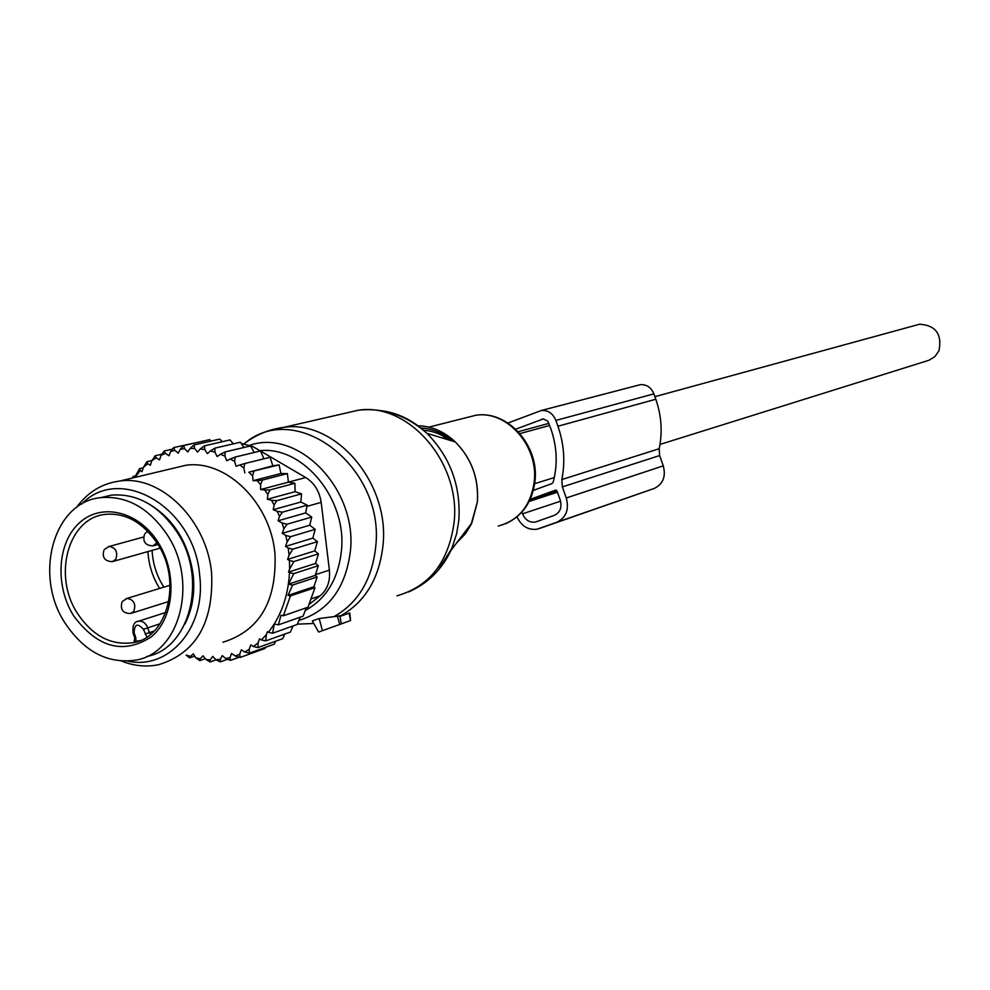 <?xml version="1.0" encoding="UTF-8"?>
<svg xmlns="http://www.w3.org/2000/svg" width="990" height="990" viewBox="0 0 990 990"><rect width="100%" height="100%" fill="white"/><g stroke="black" fill="none" stroke-linecap="round" stroke-linejoin="round"><path stroke-width="1.49" d="M916.257 325.141L919.574 324.225C935.773 325.314 942.245 334.175 938.966 350.794L934.907 356.623L928.979 360.261L659.996 444.436M100.188 497.747L111.425 495.124C136.991 493.268 158.759 505.432 176.715 531.618C208.049 577.801 190.352 648.636 146.755 656.481M65.253 623.378C33.128 575.339 53.547 501.249 101.351 497.586C127.005 495.743 148.859 507.994 166.902 534.328C198.743 581.291 180.168 653.264 135.717 660.12C107.935 664.08 84.447 651.841 65.253 623.378M139.305 640.864L134.293 641.433M287.607 559.399L314.771 550.923L317.394 541.641L312.852 538.115L315.179 529.328L309.721 525.22L311.751 517.052L305.65 512.907L278.103 520.802L282.002 522.943L283.882 528.685L282.261 533.325L285.739 535.404L287.162 541.765L285.516 546.418L288.238 548.052L289.092 555.204L287.607 559.399L289.464 560.526L289.612 569.126L288.548 572.096L289.488 572.666C288.164 596.252 281.111 616.126 268.339 632.301L267.411 631.731L266.372 634.652L261.36 639.924L259.529 638.785L258.081 642.881L253.452 646.52L250.792 644.849L249.195 649.378L244.691 651.94L241.288 649.824L239.704 654.303L240.149 657.459L265.11 648.413L265.629 647.274M239.704 654.303L235.274 656.011L240.149 657.459M278.103 520.802L279.477 516.372L277.262 511.31L273.228 509.714L274.143 505.061L271.47 500.284L267.374 499.232L267.82 494.431L264.738 490L260.618 489.518L260.593 484.617L257.153 480.596L253.069 480.695L252.574 475.782L248.812 472.218L279.069 464.879L280.962 473.492L287.385 473.579L262.362 480.063L260.593 484.617M244.827 472.886L243.862 468.022L244.852 463.506L270.084 457.293L272.832 465.832L248.812 472.218M243.862 468.022L239.84 464.978L244.852 463.506M134.987 477.415L140.209 470.584L141.966 471.648L143.327 467.503L147.758 463.704L150.344 465.25L151.854 460.659L156.222 457.887L159.551 459.88L161.061 455.301L165.404 453.383L169.042 455.734L170.602 451.514L174.797 450.351L178.249 453.185L180.23 449.262L184.585 448.705L187.803 451.972L190.179 448.383L194.622 448.445L197.554 452.121L200.302 448.928L204.781 449.621L207.38 453.643L210.462 450.883L214.929 452.195L217.156 456.514L220.535 454.249L224.916 456.155L226.747 460.721L230.373 458.964L234.605 461.451L236.016 466.203L239.84 464.978M186.244 655.058L190.315 656.407L189.597 657.892L194.733 656.085M235.274 656.011L231.586 653.511L229.989 657.607L225.732 658.56L222.267 655.615L220.263 659.39L215.907 659.724L212.702 656.37L210.326 659.773L205.908 659.501L203.012 655.788L200.302 658.771L195.884 657.904L193.322 653.883L190.315 656.407M222.923 642.238C259.454 630.89 276.804 601.437 274.985 553.856C270.716 502.871 226.19 459.323 185.811 465.275L172.037 468.567M275.591 641.223L274.292 644.144L249.406 653.14L244.691 651.94M287.162 541.765L290.528 536.691L285.739 535.404M283.882 528.685L287.038 524.217L282.002 522.943M311.751 517.052L287.038 524.217M305.65 512.907L307.185 505.172L282.41 512.164L279.477 516.372M277.262 511.31L282.41 512.164M273.228 509.714L300.849 502.004L307.185 505.172M300.849 502.004L301.542 493.861L276.693 500.68L274.143 505.061M271.47 500.284L276.693 500.68M267.374 499.232L295.07 491.708L301.542 493.861M295.07 491.708L294.909 483.281L269.973 489.926L267.82 494.431M264.738 490L269.973 489.926M260.618 489.518L288.412 482.167L294.909 483.281M288.412 482.167L287.385 473.579M257.153 480.596L262.362 480.063M280.962 473.492L253.069 480.695M252.574 475.782L253.947 471.215M263.922 458.815L260.556 450.945L235.224 457.046L234.605 461.451M230.373 458.964L235.224 457.046M254.195 452.479L250.619 445.896L225.176 451.91L224.916 456.155M220.535 454.249L225.176 451.91M243.948 447.468L240.409 442.208L214.867 448.148L214.929 452.195M210.462 450.883L214.867 448.148M204.781 449.621L204.435 445.834L200.302 448.928M194.622 448.445L194.003 444.956L190.179 448.383M184.585 448.705L183.744 445.537L180.23 449.262M174.797 450.351L173.757 447.567L170.602 451.514M165.404 453.383L164.204 450.982L161.061 455.301M156.222 457.887L155.195 455.746L151.854 460.659M143.327 467.503L146.966 461.674L147.758 463.704M135.457 475.992L139.59 468.654L140.209 470.584M133.44 477.786L133.106 476.512L132.314 478.059M186.132 655.095L189.597 657.892M195.884 657.904L199.832 660.627L200.302 658.771M205.908 659.501L210.14 661.976L210.326 659.773M215.907 659.724L220.374 661.889L220.263 659.39M225.732 658.56L230.422 660.38L229.989 657.607M249.195 649.378L249.406 653.14M284.724 634.083L282.756 638.649L257.957 647.584L253.452 646.52M258.081 642.881L257.957 647.584M292.966 625.977L290.441 632.041L265.704 640.889L261.36 639.924M266.372 634.652L265.704 640.889M300.168 617.203L297.26 624.455L272.572 633.216L268.339 632.301M289.488 572.666L293.758 573.618L288.486 584.162L292.594 585.053L287.991 595.411L290.429 595.918L283.375 615.755L280.937 615.248L278.438 624.826L274.354 623.972L272.572 633.216M289.612 569.126L293.844 561.553L289.464 560.526M289.092 555.204L292.78 549.19L288.238 548.052M306.294 607.811L303.076 616.176L278.438 624.826M287.991 595.411L313.88 586.748L314.993 587.676L307.977 607.229L283.375 615.755M314.993 587.676L290.429 595.918M313.88 586.748L317.147 576.972L292.594 585.053M288.486 584.162L315.241 575.4L318.322 565.698L293.758 573.618M260.63 451.131L305.737 477.551C314.337 483.009 319.485 491.288 321.168 502.375L329.385 570.141C330.4 581.192 327.319 589.755 320.141 595.807L309.004 604.469M241.226 443.421L252.896 446.601L260.382 450.982M184.734 624.356C192.196 609.964 195.03 593.641 193.248 575.388C188.669 543.139 174.092 519.428 149.502 504.269M127.76 661.134C169.055 670.354 206.267 627.351 199.671 575.351C194.547 507.276 119.939 463.778 81.687 504.096M76.465 507.511C87.677 492.129 102.168 483.293 119.939 481.004C161.222 474.965 207.034 520.332 211.613 573.272C213.679 622.648 196.045 653.115 158.697 664.686C146.409 667.223 134.009 666.023 121.51 661.073M315.241 575.4L317.147 576.972M135.482 475.943L133.106 476.512M199.968 441.862L173.757 447.567M211.229 441.033L209.583 439.671L183.744 445.537M222.354 441.701L219.755 439.09L194.003 444.956M233.294 443.867L230.076 439.931L204.435 445.834M272.832 465.832L279.069 464.879M315.179 529.328L290.528 536.691M312.852 538.115L285.516 546.418M317.394 541.641L292.78 549.19M314.771 550.923L318.433 553.818L293.844 561.553M318.433 553.818L315.538 563.458L288.548 572.096M315.538 563.458L318.322 565.698M239.246 657.187L230.422 660.38M227.601 659.291L220.374 661.889M216.105 659.835L210.14 661.976M205.276 658.697L199.832 660.627M143.241 467.8L139.59 468.654M151.953 460.523L146.966 461.674M161.853 454.224L155.195 455.746M172.545 449.089L164.204 450.982M309.721 525.22L282.261 533.325M349.136 613.144L349.817 612.996L350.571 620.532L349.136 613.144L340.015 616.423M339.929 615.879L319.164 618.527L312.37 620.928L318.632 632.066L350.571 620.532M507.957 423.027L541.394 410.479C548.064 410.083 552.89 413.399 555.885 420.441L557.939 426.245C564.077 444.027 565.377 461.798 561.825 479.568L562.357 486.894L566.28 497.982C569.275 509.59 566.119 517.696 556.801 522.274L537.199 529.155C528.227 530.355 521.495 526.247 516.99 516.867M538.907 528.672L654.204 488.466C663.028 484.147 666.06 476.611 663.288 465.845L659.637 455.561L659.179 448.742C662.632 432.222 661.506 415.726 655.801 399.242L653.883 393.859C651.098 387.338 646.544 384.281 640.233 384.689L637.919 385.283M533.35 490.409L551.937 483.59L553.187 482.167C557.828 464.644 557.073 446.886 550.923 428.905L547.693 421.022L543.324 418.918L515.753 429.177M530.17 499.368L555.712 490.075L556.986 490.904L560.266 500.16C562.134 507.412 560.167 512.461 554.351 515.332L535.343 522.077C529.514 522.782 525.245 520.035 522.547 513.822L521.928 512.09M157.954 542.161C177.754 572.876 174.5 617.611 151.433 636.78C123.478 654.811 97.577 647.868 73.73 615.941C54.722 585.894 57.259 542.557 79.547 522.72C101.537 502.437 138.489 511.162 157.954 542.161M139.974 640.604L132.907 642.683C111.127 645.641 92.714 635.964 77.641 613.664C52.297 575.821 68.285 517.498 105.769 514.33C125.631 512.721 142.758 522.324 157.138 543.163M159.613 588.431C152.633 577.17 148.723 564.894 147.881 551.591M163.857 587.144L163.387 586.402C156.531 575.4 152.769 563.397 152.101 550.39M136.026 641.668L135.754 637.51L134.751 637.919L134.182 641.508M135.754 637.51L134.108 632.759C134.541 623.947 137.647 622.809 143.439 629.343L146.904 637.015M145.084 634.095L149.391 632.598L150.604 634.318M143.439 629.343L147.745 627.833L149.391 632.598L154.242 631.001M134.751 637.894L133.106 633.179L134.108 632.759M160.034 623.824L147.745 627.833C145.728 623.057 142.671 620.841 138.575 621.188L137.511 621.497M122.005 602.106C119.988 609.506 122.834 613.317 130.556 613.528L133.786 611.387C136.175 604.024 133.947 599.692 127.116 598.381L126.2 598.641M103.9 550.267C101.945 557.494 104.742 561.293 112.303 561.652L115.719 559.424C118.095 552.173 115.941 547.841 109.259 546.431L108.343 546.653M144.528 534.303C142.486 541.617 145.282 545.478 152.918 545.898L156.927 542.829M320.141 595.807L311.033 598.913M252.896 446.601L251.225 446.997M305.737 477.551L288.412 482.13M306.937 506.397L321.168 502.375M329.385 570.141L315.464 574.695M382.548 410.838C398.834 413.275 413.647 420.787 426.987 433.36C450.339 457.207 460.956 486.177 458.84 520.245L456.65 533.684L451.861 548.386L437.778 570.747M343.555 413.622L358.628 410.157C408.907 402.46 461.278 463.295 454.051 522.745C448.569 562.134 429.536 586.488 396.928 595.807M456.935 542.557L465.399 533.796L471.079 524.589L477.341 502.017C478.838 478.442 471.488 458.407 455.289 441.911C443.966 431.38 431.417 425.997 417.619 425.75M271.792 429.784L283.907 427.334C335.734 419.451 390.159 483.429 382.957 545.688C379.133 578.989 364.803 602.489 339.978 616.188M420.601 427.965C432.172 428.509 442.877 432.89 452.702 441.132M244.381 443.594C296.183 398.859 385.63 467.404 375.643 547.346C371.955 579.843 358.095 602.935 334.063 616.621M466.5 417.619L475.67 415.305C506.645 409.885 538.808 446.082 534.216 481.833C530.702 505.779 518.723 520.505 498.267 526.024M250.049 445.166C298.844 428.559 357.576 489.567 350.373 551.319C345.671 588.122 328.507 611.164 298.881 620.433M259.887 450.697C303.027 445.698 347.168 499.207 341.426 550.836C338.283 579.051 326.23 598.938 305.279 610.471M443.26 438.273L444.201 436.652M313.805 623.477L297.384 624.158M322.468 630.717L319.164 618.527M339.719 624.542L337.404 615.978M556.801 522.274L654.204 488.466M566.28 497.982L663.288 465.845M562.357 486.894L659.637 455.561M561.825 479.568L659.179 448.742M557.939 426.245L655.801 399.242M555.885 420.441L653.883 393.859M533.387 490.236L536.493 489.258M529.947 499.863L557.048 491.077M529.192 501.423L557.457 492.228M522.547 513.822L560.575 501.175M548.955 423.349L518.265 431.702M542.743 418.968L541.827 419.216M519.96 433.583L549.697 425.453M654.885 396.668L919.574 324.225M534.687 483.689L554.326 477.539M101.351 497.586L111.425 495.124M157.299 543.423C182.593 580.957 167.434 638.043 132.907 642.683L135.877 641.693M165.8 612.451L138.575 621.188C134.133 621.596 132.301 625.581 133.093 633.154M170.082 585.239L127.116 598.381L122.562 601.264M168.857 601.462L131.682 613.181M143.6 537.025L109.259 546.431L104.47 549.388M160.071 548.138L113.429 561.33M147.733 531.246L145.072 533.486M157.967 544.488L154.106 545.564M185.811 465.275L119.939 481.004M246.337 442.171C257.573 434.053 270.097 429.115 283.907 427.334L358.628 410.157C384.021 407.62 406.803 415.354 426.987 433.36L455.289 441.911C471.549 458.395 478.925 478.405 477.39 501.955L471.859 522.918L450.995 550.366C441.664 569.832 427.494 583.704 408.499 591.995M449.584 440.191C441.367 434.164 432.642 430.848 423.435 430.242M428.868 427.123L475.67 415.305C507.325 409.761 539.624 445.772 534.959 481.4C532.199 502.054 522.324 516.198 505.333 523.859M341.265 623.972L339.904 615.669M535.343 522.077L539.946 520.505M541.394 410.479L640.233 384.689"/></g></svg>
